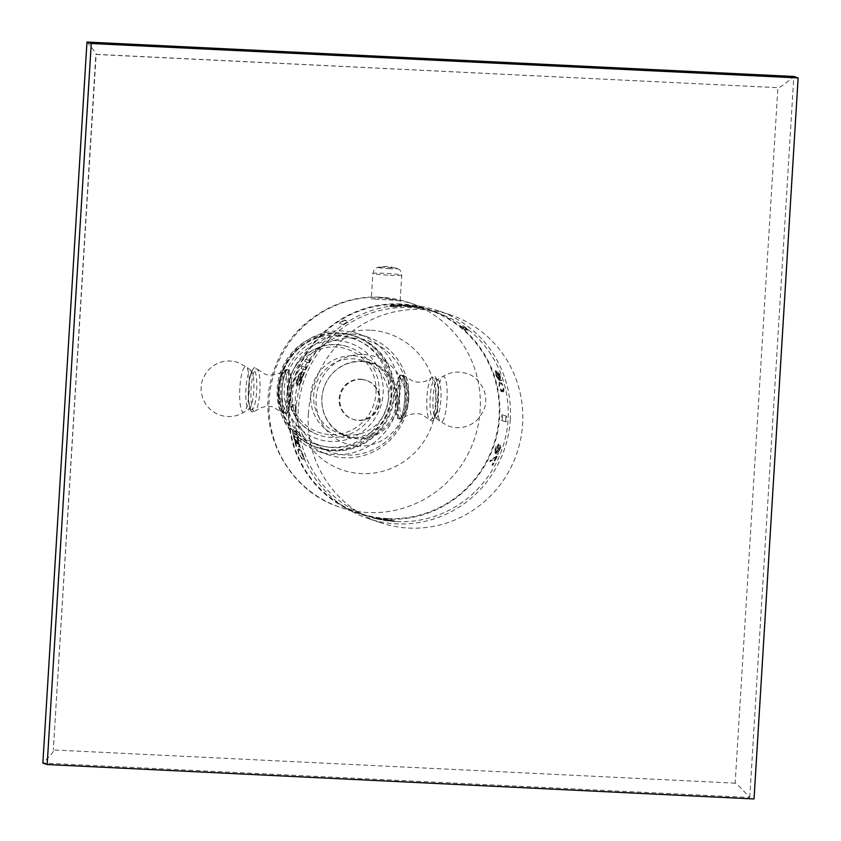 <?xml version="1.0" encoding="UTF-8"?>
<svg xmlns="http://www.w3.org/2000/svg" width="841" height="841" viewBox="0 0 841 841"><rect width="100%" height="100%" fill="white"/><g stroke="black" fill="none" stroke-linecap="round" stroke-linejoin="round"><path stroke-width="0.63" stroke-dasharray="4.21 3.15" d="M735.16 783.16L53.309 749.951C55.117 750.025 51.637 754.398 42.87 763.071L749.741 797.499C741.016 787.975 736.148 783.192 735.16 783.16L777.893 87.685L96.168 54.329L53.309 749.951L95.853 54.444L777.694 87.653C778.64 88.515 784.022 84.783 793.83 76.468L749.741 797.499L754.03 798.95M308.384 413.583A109.656 107.049 108.7 0 0 380.258 522.639A109.656 107.049 108.7 0 0 522.618 424.022A109.656 107.049 108.7 0 0 450.744 314.965A109.656 107.049 108.7 0 0 308.384 413.583M86.97 42.05C94.644 51.217 97.598 55.348 95.853 54.444L96 54.476M510.266 419.827A109.656 107.049 108.7 0 0 438.392 310.781A109.656 107.049 108.7 0 0 296.043 409.399A109.656 107.049 108.7 0 0 367.916 518.445A109.656 107.049 108.7 0 0 510.266 419.827M396.605 521.609A107.375 104.831 -71.3 0 1 368.642 516.29A107.375 104.831 -71.3 0 1 300.121 395.028A107.375 104.831 -71.3 0 1 409.693 307.617A107.375 104.831 -71.3 0 1 437.667 312.936A107.375 104.831 -71.3 0 1 506.187 434.198A107.375 104.831 -71.3 0 1 396.605 521.609M384.852 519.812A107.375 104.831 -71.3 0 0 393.735 520.632A107.375 104.831 -71.3 0 0 393.798 520.632L394.303 520.81A107.375 104.831 -71.3 0 1 394.229 520.8A107.375 104.831 -71.3 0 1 383.57 519.727L379.648 518.392L379.617 518.95A107.932 105.367 -71.3 0 0 381.404 519.202L383.233 519.822A107.932 105.367 -71.3 0 0 390.991 520.579L391.486 520.747A107.932 105.367 -71.3 0 1 383.738 519.99L384.821 520.358L383.769 519.444L383.738 519.99M383.769 519.444A107.375 104.831 -71.3 0 0 391.517 520.201L391.023 520.032A107.375 104.831 -71.3 0 1 383.265 519.275L381.436 518.655A107.375 104.831 -71.3 0 1 379.648 518.392M387.627 518.561A107.375 104.831 -71.3 0 1 359.664 513.241A107.375 104.831 -71.3 0 1 291.133 391.98A107.375 104.831 -71.3 0 1 400.715 304.568A107.375 104.831 -71.3 0 1 428.679 309.887A107.375 104.831 -71.3 0 1 497.21 431.149A107.375 104.831 -71.3 0 1 387.627 518.561M403.428 305.651L410.639 306.166L414.529 307.291L403.228 305.945L403.459 305.104L408.936 305.367L414.003 306.303L413.972 306.849M401.577 306.156L393.84 305.462L390.203 305.935L390.75 306.639L399.475 306.692L401.641 306.376L401.609 305.609L400.831 305.903M309.046 362.892L305.136 361.556A107.375 104.831 -71.3 0 1 306.313 359.464L309.551 360.568L310.192 358.298L310.855 358.529L310.224 360.8A107.375 104.831 -71.3 0 0 309.046 362.892L305.136 361.556M305.504 370.019L301.583 368.694A107.375 104.831 -71.3 0 1 302.602 366.529L305.84 367.633L306.313 365.288L306.986 365.52L306.513 367.853A107.375 104.831 -71.3 0 0 305.504 370.019L301.583 368.694M300.7 376.348L301.015 374.781A107.375 104.831 -71.3 0 1 302.066 372.195L304.232 372.931A107.375 104.831 -71.3 0 0 299.764 385.725L299.354 385.588A107.375 104.831 -71.3 0 1 303.054 374.634L301.73 374.182L300.658 378.019A107.375 104.831 -71.3 0 0 299.88 380.279L298.355 383.98L296.726 385.546L297.378 379.428A107.375 104.831 -71.3 0 1 298.156 377.167L301.309 371.943A107.375 104.831 -71.3 0 0 300.416 374.15L298.576 377.315A107.375 104.831 -71.3 0 0 297.798 379.575L297.357 383.643L299.459 380.132A107.375 104.831 -71.3 0 1 300.237 377.872L301.015 374.781M297.336 434.303L293.425 432.968A107.375 104.831 -71.3 0 1 293.12 431.16L296.368 432.263L295.506 430.235L297.031 432.484A107.375 104.831 -71.3 0 0 297.336 434.303L293.425 432.968M294.297 435.522L293.877 435.375A107.375 104.831 -71.3 0 0 296.579 445.993L296.989 446.129A107.375 104.831 -71.3 0 1 294.802 437.909L298.986 446.55L299.817 446.834L299.238 442.934A107.375 104.831 -71.3 0 1 298.933 441.756L296.936 436.689A107.375 104.831 -71.3 0 0 297.251 438.182L298.439 441.325A107.375 104.831 -71.3 0 0 298.744 442.503L299.049 445.257L298.376 444.511L294.297 435.522L293.362 435.543L293.877 435.375M299.648 449.094L298.429 449.189L298.618 451.764L300.784 456.663L302.897 459.039L304.148 458.513L303.096 454.771L301.036 450.587L298.902 448.842M343.748 324.826L339.701 323.449A107.375 104.831 -71.3 0 1 344.463 320.421L348.5 321.788A107.375 104.831 -71.3 0 0 343.748 324.826L339.701 323.449M295.874 411.585L291.838 410.208A107.375 104.831 -71.3 0 1 292.184 404.532L296.221 405.909A107.375 104.831 -71.3 0 0 295.874 411.585L291.838 410.208M380.164 519.044L372.962 517.457L380.248 519.086L380.216 519.633L372.931 518.014L380.132 519.591M372.962 517.457L372.931 518.014M418.681 307.995L414.771 306.671A107.375 104.831 -71.3 0 1 416.547 306.976L420.458 308.3A107.375 104.831 -71.3 0 0 418.681 307.995L418.713 307.449L414.802 306.124L414.771 306.671M501.762 389.814L501.183 391.622L499.365 387.27A107.375 104.831 -71.3 0 0 498.997 385.672L499.218 382.14L500.532 384.495L500.7 382.876L501.509 383.633L502.971 387.259A107.375 104.831 -71.3 0 1 503.212 388.332L503.36 391.612L502.361 391.275L502.277 389.656L501.783 390.319M498.45 377.451L498.545 378.397A107.375 104.831 -71.3 0 1 499.102 380.216L501.268 380.952A107.375 104.831 -71.3 0 0 498.219 372.216L497.798 372.069A107.375 104.831 -71.3 0 1 500.458 379.512L499.123 379.06L498.597 376.589A107.375 104.831 -71.3 0 0 498.061 375.044L495.181 370.744L495.559 374.192A107.375 104.831 -71.3 0 1 496.106 375.738L498.356 379.964A107.375 104.831 -71.3 0 0 497.872 378.397L496.526 375.874A107.375 104.831 -71.3 0 0 495.98 374.34L495.77 372.037L497.641 374.907A107.375 104.831 -71.3 0 1 498.187 376.442L498.965 377.283L498.545 378.397M496.684 456.19L490.45 459.838A107.375 104.831 -71.3 0 1 489.704 461.31L495.591 457.557A107.375 104.831 -71.3 0 1 491.901 464.926L492.321 465.062A107.375 104.831 -71.3 0 0 496.684 456.19L496.264 456.053M496.737 450.713L496.095 451.659A107.375 104.831 -71.3 0 1 495.381 453.436L497.536 454.172A107.375 104.831 -71.3 0 0 500.742 445.394L500.321 445.257A107.375 104.831 -71.3 0 1 497.641 452.763L496.306 452.311L497.63 449.861A107.375 104.831 -71.3 0 0 498.187 448.306L498.408 444.016L496.905 444.963L495.685 447.465A107.375 104.831 -71.3 0 1 495.128 449.01L494.624 453.183A107.375 104.831 -71.3 0 0 495.244 451.659L495.549 449.157A107.375 104.831 -71.3 0 0 496.106 447.601L497.735 445.246L497.767 448.169A107.375 104.831 -71.3 0 1 497.21 449.714L497.231 450.934L496.095 451.659M464.232 327.422L460.185 326.056A107.375 104.831 -71.3 0 1 464.547 329.535L468.595 330.902A107.375 104.831 -71.3 0 0 464.232 327.422L460.185 326.056M505.588 421.793L501.551 420.426A107.375 104.831 -71.3 0 0 501.898 414.75L505.935 416.116A107.375 104.831 -71.3 0 1 505.588 421.793L501.551 420.426M403.459 305.104L406.171 306.587M406.203 306.04L407.317 306.713M407.349 306.166L414.003 306.303M414.75 306.555L414.718 307.102M413.288 306.124L413.257 306.671M412.742 305.998L412.71 306.545M411.817 305.809L411.785 306.355M410.671 305.619L410.639 306.166M408.936 305.367L408.894 305.914M407.055 305.178L407.023 305.725M405.351 305.073L405.32 305.619M404.101 305.062L404.069 305.609M403.196 305.199L403.154 305.746M403.144 305.272L403.112 305.819M403.26 305.399L403.228 305.945M404.006 305.651L403.974 306.198M404.721 305.809L404.689 306.355M405.278 305.903L405.236 306.45M414.876 306.66L414.834 307.207M414.823 306.702L414.792 307.249M414.56 306.744L414.529 307.291M413.919 306.713L413.888 307.27M412.679 306.639L412.647 307.186M410.976 306.502L410.934 307.049M409.094 306.345L409.062 306.891M400.747 303.969A107.984 105.419 108.7 0 0 290.555 391.874A107.984 105.419 108.7 0 0 359.464 513.819A107.984 105.419 108.7 0 0 387.585 519.16A107.984 105.419 -71.3 0 0 497.788 431.254A107.984 105.419 -71.3 0 0 428.878 309.309A107.984 105.419 -71.3 0 0 400.747 303.969M388.752 299.89L400.169 300.7L382.823 297.882L371.28 298.933L388.752 299.89M361.199 379.428A20.594 20.11 -71.3 0 1 379.712 403.701A20.594 20.11 -71.3 0 1 353.325 419.449A20.594 20.11 -71.3 0 1 361.199 379.428M360.495 379.186A20.594 20.11 -71.3 0 1 378.997 403.459A20.594 20.11 -71.3 0 1 352.621 419.207A20.594 20.11 -71.3 0 1 360.495 379.186M371.533 363.501A38.244 37.33 -71.3 0 0 361.567 361.609A38.244 37.33 108.7 0 0 322.545 392.736A38.244 37.33 108.7 0 0 346.955 435.922A38.244 37.33 108.7 0 0 356.91 437.814A38.244 37.33 -71.3 0 0 395.932 406.676A38.244 37.33 -71.3 0 0 371.533 363.501L363.344 360.715A38.244 37.33 -71.3 0 1 387.743 403.901A38.244 37.33 -71.3 0 1 348.721 435.028A38.244 37.33 108.7 0 1 338.755 433.136A38.244 37.33 108.7 0 1 314.355 389.951A38.244 37.33 108.7 0 1 353.378 358.823A38.244 37.33 -71.3 0 1 363.344 360.715M353.567 355.827A41.241 40.263 -71.3 0 1 391.338 398.886A41.241 40.263 -71.3 0 1 348.531 438.024A41.241 40.263 108.7 0 1 310.76 394.965A41.241 40.263 108.7 0 1 353.567 355.827M353.462 338.019A58.723 57.335 108.7 0 0 292.521 393.735A58.723 57.335 108.7 0 0 346.303 455.044A58.723 57.335 -71.3 0 0 407.254 399.328A58.723 57.335 -71.3 0 0 353.462 338.019M351.864 334.077A62.066 60.594 -71.3 0 1 368.032 337.146A62.066 60.594 -71.3 0 1 408.705 398.876A62.066 60.594 -71.3 0 1 344.295 457.767A62.066 60.594 108.7 0 1 328.137 454.687A62.066 60.594 108.7 0 1 287.454 392.968L286.749 413.635A22.823 4.762 -87.2 0 0 291.259 393.157A22.823 4.762 -87.2 0 0 289.388 370.503L287.454 392.968A62.066 60.594 108.7 0 1 351.864 334.077M400.064 375.033L399.359 395.701A62.066 60.594 -71.3 0 1 334.949 454.592A62.066 60.594 108.7 0 1 318.781 451.512A62.066 60.594 108.7 0 1 278.098 389.793C279.433 379.522 282.208 372.752 286.424 369.493A22.823 4.762 -87.2 0 0 281.903 389.982A22.823 4.762 -87.2 0 0 283.785 412.626C280.064 407.801 278.171 400.19 278.098 389.793A62.066 60.594 108.7 0 1 342.508 330.902A62.066 60.594 -71.3 0 1 358.676 333.972A62.066 60.594 -71.3 0 1 399.359 395.701L397.425 418.166A22.823 4.762 92.8 0 1 395.543 395.512A22.823 4.762 92.8 0 1 400.064 375.033L403.028 376.032A22.823 4.762 92.8 0 1 404.899 398.687A22.823 4.762 92.8 0 1 400.39 419.175C404.605 415.917 407.38 409.147 408.705 398.876C408.642 388.479 406.75 380.868 403.028 376.032M286.424 369.493L289.388 370.503M401.283 375.307A21.824 4.552 -87.2 0 0 400.978 375.338A21.824 4.552 -87.2 0 0 395.754 395.585A21.824 4.552 -87.2 0 0 398.34 418.471L399.475 418.86A21.824 4.552 92.8 0 1 399.16 418.892L403.838 417.861C404.521 415.664 416.106 411.859 421.909 414.602L430.739 420.332C433.094 422.823 435.449 418.25 437.804 406.624L438.403 388.521C437.005 379.333 435.649 375.496 434.334 377.02L431.465 377.693A21.33 4.447 -87.2 0 0 426.902 398.403A21.33 4.447 -87.2 0 0 429.436 419.449A21.33 4.447 -87.2 0 0 430.045 419.869A21.33 4.447 92.8 0 0 435.712 400.095A21.33 4.447 92.8 0 0 432.642 377.357A21.33 4.447 -87.2 0 0 431.465 377.693C426.366 382.056 420.227 383.254 413.036 381.278L405.846 376.789A20.941 4.363 92.8 0 1 408.369 397.499A20.941 4.363 92.8 0 1 403.838 417.861A20.941 4.363 92.8 0 1 402.734 418.156A20.941 4.363 92.8 0 1 399.717 395.827A20.941 4.363 92.8 0 1 405.288 376.411A20.941 4.363 92.8 0 1 405.846 376.789L402.828 375.38A21.824 4.552 92.8 0 1 403.102 375.433A21.824 4.552 92.8 0 1 406.277 398.045A21.824 4.552 92.8 0 1 400.705 418.965A21.824 4.552 92.8 0 1 400.442 418.913A21.824 4.552 92.8 0 1 397.257 396.311A21.824 4.552 92.8 0 1 402.828 375.38L401.283 375.307A21.824 4.552 -87.2 0 1 401.556 375.359A21.824 4.552 92.8 0 1 402.114 375.727A21.824 4.552 -87.2 0 1 404.7 398.613A21.824 4.552 -87.2 0 1 399.475 418.86L400.39 419.175M397.425 418.166L398.34 418.471A21.824 4.552 -87.2 0 0 398.897 418.839A21.824 4.552 92.8 0 0 399.16 418.892M283.785 412.626L286.749 413.635M438.35 388.637A20.037 4.173 92.8 0 0 435.501 378.797A20.037 4.173 -87.2 0 0 430.171 397.362A20.037 4.173 -87.2 0 0 433.052 418.723A20.037 4.173 92.8 0 0 437.352 409.231L434.639 417.599L435.459 417.63A19.007 3.963 -87.2 0 0 435.806 417.83A19.007 3.963 92.8 0 0 440.852 400.211A19.007 3.963 92.8 0 0 438.119 379.953A19.007 3.963 -87.2 0 0 437.288 380.09A19.007 3.963 -87.2 0 0 432.999 398.697A19.007 3.963 -87.2 0 0 435.459 417.63L440.505 421.656A22.823 4.762 -87.2 0 0 440.915 421.898A22.823 4.762 92.8 0 0 446.981 400.736A22.823 4.762 92.8 0 0 443.701 376.411A22.823 4.762 -87.2 0 0 442.702 376.568A22.823 4.762 -87.2 0 0 437.551 398.918A22.823 4.762 -87.2 0 0 440.505 421.656L448.915 426.261C459.68 429.457 469.194 427.26 477.467 419.659C483.302 412.311 486.035 406.182 485.656 401.262C486.992 392.4 479.16 376.694 466.808 373.551C458.313 370.87 450.271 371.88 442.702 376.568L436.468 380.048L438.35 388.637A20.037 4.173 92.8 0 1 437.352 409.231M340.489 333.425A58.912 57.514 -71.3 0 1 394.45 394.934A58.912 57.514 -71.3 0 1 333.309 450.829A58.912 57.514 108.7 0 1 279.359 389.32A58.912 57.514 108.7 0 1 340.489 333.425M339.943 336.368A55.832 54.507 108.7 0 0 281.998 389.351A55.832 54.507 108.7 0 0 333.131 447.633A55.832 54.507 -71.3 0 0 391.076 394.66A55.832 54.507 -71.3 0 0 339.943 336.368M317.32 447.496A58.723 57.335 108.7 0 1 279.843 381.173A58.723 57.335 108.7 0 1 339.775 333.372A58.723 57.335 -71.3 0 1 355.07 336.284A58.723 57.335 -71.3 0 1 392.547 402.597A58.723 57.335 -71.3 0 1 332.615 450.398A58.723 57.335 108.7 0 1 317.32 447.496L315.69 446.939A58.723 57.335 108.7 0 0 330.986 449.851A58.723 57.335 -71.3 0 0 390.918 402.04A58.723 57.335 -71.3 0 0 353.441 335.727L355.07 336.284M353.441 335.727A58.723 57.335 -71.3 0 0 338.145 332.826A58.723 57.335 108.7 0 0 278.224 380.626A58.723 57.335 108.7 0 0 315.69 446.939M337.493 335.117A56.252 54.917 -71.3 0 1 389.015 393.84A56.252 54.917 -71.3 0 1 330.629 447.212A56.252 54.917 108.7 0 1 279.117 388.489A56.252 54.917 108.7 0 1 337.493 335.117M336.768 340.616A50.597 49.398 108.7 0 0 284.258 388.626A50.597 49.398 108.7 0 0 330.597 441.451A50.597 49.398 -71.3 0 0 383.118 393.441A50.597 49.398 -71.3 0 0 336.768 340.616M379.091 393.241A46.476 45.372 108.7 0 0 347.322 346.608A46.476 45.372 108.7 0 0 288.284 388.826A46.476 45.372 108.7 0 0 317.456 434.587A46.476 45.372 108.7 0 0 379.091 393.241M285.52 413.362A21.824 4.552 -87.2 0 1 285.257 413.309A21.824 4.552 92.8 0 1 284.7 412.942A21.824 4.552 92.8 0 1 282.113 390.045A21.824 4.552 92.8 0 1 287.338 369.809A21.824 4.552 92.8 0 1 287.643 369.777A21.824 4.552 92.8 0 1 287.916 369.83A21.824 4.552 -87.2 0 1 288.474 370.187A21.824 4.552 92.8 0 1 291.06 393.083A21.824 4.552 92.8 0 1 285.835 413.32A21.824 4.552 -87.2 0 1 285.52 413.362L283.985 413.288A21.824 4.552 -87.2 0 0 289.546 392.358A21.824 4.552 -87.2 0 0 286.371 369.746A21.824 4.552 -87.2 0 0 286.098 369.693A21.824 4.552 -87.2 0 0 280.537 390.623A21.824 4.552 -87.2 0 0 283.711 413.236A21.824 4.552 -87.2 0 0 283.985 413.288L280.968 411.88A20.941 4.363 -87.2 0 0 281.525 412.248A20.941 4.363 -87.2 0 0 287.086 392.842A20.941 4.363 -87.2 0 0 284.079 370.513A20.941 4.363 -87.2 0 0 282.965 370.807A20.941 4.363 -87.2 0 0 278.434 391.17A20.941 4.363 -87.2 0 0 280.968 411.88L273.777 407.391C270.865 405.909 266.376 406.056 260.3 407.853L255.338 410.965A21.33 4.447 -87.2 0 0 259.911 390.266A21.33 4.447 -87.2 0 0 257.378 369.22A21.33 4.447 -87.2 0 0 256.768 368.789A21.33 4.447 92.8 0 0 251.091 388.563A21.33 4.447 92.8 0 0 254.171 411.312A21.33 4.447 -87.2 0 0 255.338 410.965L252.479 411.648C251.165 413.162 249.809 409.336 248.41 400.148L249.01 382.045C251.354 370.408 253.709 365.846 256.063 368.337L264.904 374.066C270.707 376.81 282.282 373.005 282.965 370.807L287.643 369.777M251.312 409.872A20.037 4.173 92.8 0 1 248.452 400.032A20.037 4.173 92.8 0 1 249.462 379.438A20.037 4.173 92.8 0 1 253.751 369.945A20.037 4.173 -87.2 0 1 256.642 391.307A20.037 4.173 -87.2 0 1 251.312 409.872M393.798 520.632L393.767 521.178A107.932 105.367 -71.3 0 1 384.821 520.358M394.303 520.81L394.261 521.357A107.932 105.367 -71.3 0 1 383.528 520.274L379.617 518.95M381.436 518.655L381.404 519.202M383.265 519.275L383.233 519.822M391.023 520.032L390.991 520.579M391.517 520.201L391.486 520.747M383.57 519.727L383.528 520.274M414.802 306.124A107.932 105.367 -71.3 0 1 416.579 306.418L416.547 306.976M418.713 307.449A107.932 105.367 -71.3 0 1 420.489 307.753L416.579 306.418M419.827 307.522L419.796 308.079M421.026 307.659L420.994 308.216M421.688 307.89L421.656 308.437M420.489 307.753L420.458 308.3M502.277 389.656L503.307 391.759L502.792 391.927M502.298 390.161L501.699 391.464L499.88 387.102A107.932 105.367 -71.3 0 0 499.512 385.504L499.733 381.972L501.047 384.337L501.215 382.718L502.024 383.464L503.486 387.102A107.932 105.367 -71.3 0 1 503.727 388.164L503.969 390.729L503.307 391.759M501.183 390.781L500.658 390.949M501.951 391.549L501.425 391.706M502.266 391.149L501.741 391.317M499.06 378.24A107.932 105.367 -71.3 0 1 499.617 380.058L499.102 380.216M498.965 377.283L498.702 376.284A107.932 105.367 -71.3 0 0 498.156 374.739L496.453 371.932L496.495 374.171A107.932 105.367 -71.3 0 1 497.042 375.717L498.387 378.24A107.932 105.367 -71.3 0 1 498.871 379.796L496.621 375.58A107.932 105.367 -71.3 0 0 496.074 374.035L495.454 371.596L496.032 370.692L498.576 374.886A107.932 105.367 -71.3 0 1 499.123 376.421L499.638 378.892L500.973 379.344A107.932 105.367 -71.3 0 0 498.314 371.911L498.734 372.048A107.932 105.367 -71.3 0 1 501.783 380.784L499.617 380.058M499.123 376.421L498.597 376.589M495.696 372.784L495.17 372.952M496.085 372.468L495.559 372.637M497.252 372.868L496.726 373.036M496.758 456.264L490.944 460.048A107.932 105.367 -71.3 0 1 490.198 461.52L489.704 461.31M497.178 456.4A107.932 105.367 -71.3 0 1 492.815 465.283L492.395 465.136A107.932 105.367 -71.3 0 0 496.085 457.767L490.198 461.52M496.589 451.869A107.932 105.367 -71.3 0 1 495.864 453.646L495.381 453.436M497.231 450.934L497.704 449.924A107.932 105.367 -71.3 0 0 498.261 448.379L498.398 445.52L496.6 447.811A107.932 105.367 -71.3 0 1 496.043 449.367L495.738 451.869A107.932 105.367 -71.3 0 1 495.118 453.394L495.622 449.22A107.932 105.367 -71.3 0 0 496.179 447.675L498.566 444.122L499.228 445.804L498.681 448.516A107.932 105.367 -71.3 0 1 498.124 450.072L496.8 452.521L498.135 452.973A107.932 105.367 -71.3 0 0 500.815 445.467L501.236 445.604A107.932 105.367 -71.3 0 1 498.03 454.382L495.864 453.646M460.521 325.625A107.932 105.367 -71.3 0 1 464.884 329.094L464.547 329.535M464.568 326.991A107.932 105.367 -71.3 0 1 468.931 330.471L464.884 329.094M502.088 420.447A107.932 105.367 -71.3 0 0 502.434 414.771L506.471 416.148A107.932 105.367 -71.3 0 1 506.124 421.825M506.471 416.148L505.935 416.116M502.434 414.771L501.898 414.75M400.863 305.357L392.148 305.031L389.972 305.546L390.781 306.082L401.609 305.609M401.725 305.746L401.693 306.292M401.672 305.83L401.641 306.376M401.409 305.945L401.378 306.492M400.758 306.04L400.726 306.587M399.507 306.145L399.475 306.692M397.782 306.24L397.751 306.786M395.901 306.303L395.869 306.86M394.145 306.324L394.103 306.881M392.989 306.313L392.957 306.86M392.053 306.25L392.022 306.807M391.496 306.198L391.464 306.744M390.781 306.082L390.75 306.639M390.035 305.83L390.003 306.376M389.919 305.661L389.888 306.208M389.972 305.546L389.94 306.103M390.245 305.378L390.203 305.935M390.897 305.22L390.865 305.777M392.148 305.031L392.116 305.588M393.872 304.915L393.84 305.462M395.764 304.873L395.733 305.43M397.509 304.936L397.478 305.483M398.666 305.01L398.634 305.556M399.601 305.125L399.559 305.672M400.148 305.209L400.116 305.756M304.642 361.346A107.932 105.367 -71.3 0 1 305.809 359.254L306.313 359.464M308.552 362.681A107.932 105.367 -71.3 0 1 309.73 360.579L310.361 358.308L309.698 358.087L309.057 360.358L305.809 359.254M301.099 368.474A107.932 105.367 -71.3 0 1 302.108 366.319L302.602 366.529M305.01 369.809A107.932 105.367 -71.3 0 1 306.019 367.643L306.492 365.299L305.83 365.078L305.346 367.422L302.108 366.319M300.531 374.571A107.932 105.367 -71.3 0 1 301.572 371.985L302.066 372.195M300.205 376.137L299.743 377.662A107.932 105.367 -71.3 0 0 298.965 379.922L296.852 383.433L297.304 379.365A107.932 105.367 -71.3 0 1 298.082 377.094L299.922 373.94A107.932 105.367 -71.3 0 1 300.826 371.733L297.661 376.957A107.932 105.367 -71.3 0 0 296.884 379.217L296.021 383.149L296.558 385.441L299.385 380.069A107.932 105.367 -71.3 0 1 300.163 377.809L301.236 373.972L302.571 374.424A107.932 105.367 -71.3 0 0 298.849 385.378L299.27 385.514A107.932 105.367 -71.3 0 1 303.738 372.721L301.572 371.985M292.91 433.136A107.932 105.367 -71.3 0 1 292.605 431.317L293.12 431.16M296.82 434.461A107.932 105.367 -71.3 0 1 296.516 432.652L295.654 430.624L294.991 430.403L295.843 432.421L292.605 431.317M295.843 432.421L296.368 432.263M295.654 430.624L296.179 430.466M293.362 435.543A107.932 105.367 -71.3 0 0 296.053 446.15L296.474 446.298A107.932 105.367 -71.3 0 1 294.287 438.066L298.471 446.708L299.301 446.991L298.723 443.102A107.932 105.367 -71.3 0 1 298.418 441.924L296.421 436.857A107.932 105.367 -71.3 0 0 296.736 438.35L297.924 441.483A107.932 105.367 -71.3 0 0 298.229 442.66L298.534 445.425L297.861 444.668L293.782 435.68M296.81 437.267L297.336 437.11M296.053 446.15L296.579 445.993M298.387 448.999L297.777 449.809L298.66 453.614L302.371 459.207L303.538 459.123L303.17 456.6L299.133 449.252M301.067 451.691L301.593 451.533M302.571 454.939L303.096 454.771M303.17 456.6L303.696 456.442M303.622 458.681L304.148 458.513M303.538 459.123L304.064 458.965M303.412 459.323L303.937 459.154M302.371 459.207L302.897 459.039M301.456 458.419L301.982 458.261M300.878 457.746L301.404 457.588M298.66 453.614L299.186 453.446M298.092 451.932L298.618 451.764M339.417 322.986A107.932 105.367 -71.3 0 1 344.179 319.958L344.463 320.421M343.464 324.363A107.932 105.367 -71.3 0 1 348.227 321.325L344.179 319.958M291.301 410.187A107.932 105.367 -71.3 0 1 291.648 404.51L292.184 404.532M295.338 411.554A107.932 105.367 -71.3 0 1 295.685 405.877L291.648 404.51M295.685 405.877L296.221 405.909M359.464 513.819L339.964 507.197A107.984 105.419 108.7 0 1 271.044 385.252A107.984 105.419 108.7 0 1 381.246 297.346A107.984 105.419 -71.3 0 1 409.367 302.686A107.984 105.419 -71.3 0 1 478.277 424.631A107.984 105.419 -71.3 0 1 368.085 512.537A107.984 105.419 108.7 0 1 339.964 507.197C284.773 490.051 253.414 423.296 274.387 369.115C289.293 325.204 334.697 294.297 380.689 297.241L409.367 302.686L428.878 309.309M390.256 275.312A14.476 0.841 3.5 0 0 401.735 275.186A14.476 0.841 3.5 0 0 384.326 273.304A14.476 0.841 3.5 0 0 372.847 273.42A14.476 0.841 3.5 0 0 390.256 275.312M370.04 330.166A71.979 70.266 108.7 0 0 295.338 398.455A71.979 70.266 108.7 0 0 361.262 473.599A71.979 70.266 -71.3 0 0 435.964 405.309A71.979 70.266 -71.3 0 0 370.04 330.166M363.764 354.534A45.919 44.836 -71.3 0 1 405.825 402.482A45.919 44.836 -71.3 0 1 358.171 446.056A45.919 44.836 108.7 0 1 316.111 398.108A45.919 44.836 108.7 0 1 363.764 354.534M362.324 361.115A38.97 38.045 108.7 0 0 321.882 398.098A38.97 38.045 108.7 0 0 357.572 438.781A38.97 38.045 -71.3 0 0 398.014 401.798A38.97 38.045 -71.3 0 0 362.324 361.115M376.001 392.905A43.984 42.944 108.7 0 0 335.706 346.976A43.984 42.944 108.7 0 0 290.061 388.721A43.984 42.944 -71.3 0 0 330.345 434.639A43.984 42.944 -71.3 0 0 376.001 392.905M248.694 408.715A19.007 3.963 -87.2 0 0 249.525 408.579A19.007 3.963 -87.2 0 0 253.803 389.972A19.007 3.963 -87.2 0 0 251.354 371.028A19.007 3.963 -87.2 0 0 251.007 370.839A19.007 3.963 92.8 0 0 245.95 388.458A19.007 3.963 92.8 0 0 248.694 408.715M248.452 400.032L250.345 408.621L244.111 412.101C236.542 416.789 228.5 417.788 220.006 415.118C211.364 411.932 205.53 406.035 202.502 397.415C200.253 388.227 201.43 390.298 201.146 387.417C201.104 382.203 203.364 376.568 207.927 370.513C216.274 361.756 226.261 359.054 237.898 362.408L246.308 367.002A22.823 4.762 -87.2 0 1 249.251 389.751A22.823 4.762 -87.2 0 1 244.111 412.101A22.823 4.762 -87.2 0 1 243.112 412.258A22.823 4.762 92.8 0 1 239.822 387.932A22.823 4.762 92.8 0 1 245.898 366.771A22.823 4.762 -87.2 0 1 246.308 367.002L252.174 371.07L249.462 379.438M389.709 268.689A9.913 0.578 -176.5 0 1 377.935 267.301A9.913 0.578 -176.5 0 1 385.641 267.312A9.913 0.578 3.5 0 1 397.425 268.489A9.913 0.578 3.5 0 1 389.709 268.689M450.744 314.965L438.392 310.781M380.258 522.639L367.916 518.445M359.664 513.241L368.642 516.29M428.679 309.887L437.667 312.936M400.169 300.7L401.735 275.186C399.885 267.249 399.139 270.339 397.425 268.489L387.386 266.313L377.935 267.301C376.011 268.92 375.654 265.767 372.847 273.42L371.28 298.933M365.856 380.206L366.571 380.447M346.955 435.922L338.755 433.136M368.032 337.146L358.676 333.972M318.781 451.512L328.137 454.687M347.322 346.608C320.4 337.325 288.978 359.79 288.221 388.784C288.064 410.65 297.819 425.924 317.456 434.587M352.621 419.207L353.325 419.449"/><path stroke-width="1.26" d="M47.17 764.532L42.87 763.071L86.97 42.05L793.83 76.468L798.13 77.929L754.03 798.95L47.17 764.532L91.259 43.501L798.13 77.929M86.97 42.05L91.259 43.501"/></g></svg>
